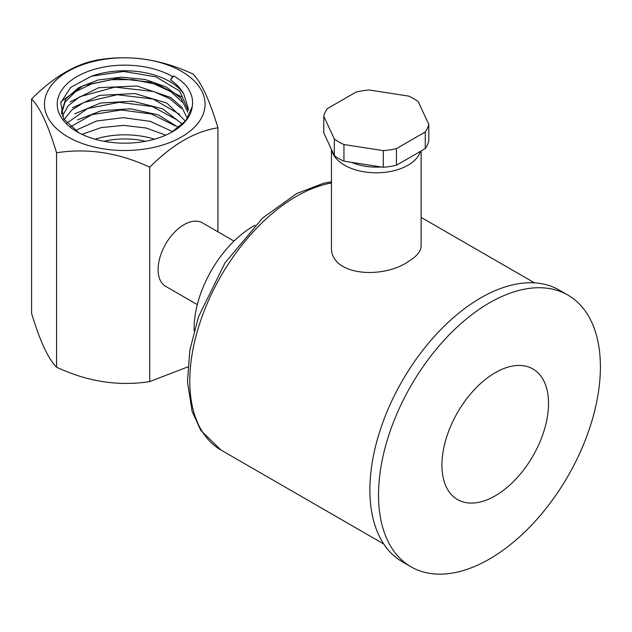 <?xml version="1.0" encoding="UTF-8"?>
<svg xmlns="http://www.w3.org/2000/svg" width="632" height="632" viewBox="0 0 632 632"><rect width="100%" height="100%" fill="white"/><g stroke="black" fill="none" stroke-linecap="round" stroke-linejoin="round"><path stroke-width="0.95" d="M420.438 151.38A44.825 25.88 180 0 1 389.802 171.604A44.825 25.88 180 0 1 344.59 165.229A44.825 25.88 180 0 1 331.832 150.242M331.46 149.444L331.46 246.377C329.438 276.16 383.371 279.494 408.778 261.253C416.82 256.347 420.928 251.252 421.109 245.974L421.109 150.993M548.537 403.493A75.39 43.521 120 0 0 495.227 372.714A75.39 43.521 120 0 0 441.918 465.049A75.39 43.521 120 0 0 495.227 495.82A75.39 43.521 120 0 0 548.537 403.493M378.529 494.99A156.886 90.581 -60 0 1 447.014 337.109A156.886 90.581 -60 0 1 567.907 295.073A156.886 90.581 -60 0 1 567.907 476.228A156.886 90.581 -60 0 1 411.021 566.809A156.886 90.581 -60 0 1 378.529 494.99M411.021 566.809L402.379 561.816A156.886 90.581 -60 0 1 369.886 489.998A156.886 90.581 -60 0 1 480.818 297.854A156.886 90.581 -60 0 1 559.265 290.088L567.907 295.073M233.998 241.1L202.366 222.843A36.672 21.172 120 0 0 165.695 244.015A36.672 21.172 120 0 0 165.695 286.367L197.318 304.624M217.945 231.833L217.945 127.814C195.264 131.243 172.528 144.373 149.737 167.196C118.753 152.731 87.698 147.928 56.564 152.786C48.261 125.223 39.942 107.29 31.6 98.987C54.186 76.275 76.922 63.145 99.809 59.613C130.848 54.747 161.903 59.55 192.981 74.023C201.284 82.239 209.603 100.172 217.945 127.814M31.6 98.987L31.6 313.401C39.903 340.964 48.222 358.889 56.564 367.192C87.421 381.649 118.476 386.452 149.737 381.61L149.737 167.196M149.737 381.61L187.799 366.908M154.492 139.19A62.141 35.882 0 0 0 95.053 139.19M188.186 108.364L183.683 93.749A63.492 36.656 0 0 0 91.395 76.243L123.635 71.448L156.017 76.867L179.749 91.103L188.21 110.466L188.257 108.364M61.446 114.123L64.962 102.226L75.358 91.766L91.577 83.938L111.556 79.703L133.123 79.664L153.734 83.787L170.917 91.711L182.814 102.55M62.276 116.209L68.311 105.663L79.901 96.688L114.905 87.121L153.75 91.529L169.755 98.711L181.266 108.475M64.093 119.551L71.645 110.181L83.779 102.487L117.189 94.721L153.134 99.058L179.599 114.337M66.802 123.177L87.635 108.53L119.251 102.305L152.423 106.547L177.608 120.206M70.46 126.858L91.877 114.692L121.289 110L151.451 113.997L175.262 125.894M75.319 130.579L96.562 121.012L123.406 117.678L150.384 121.384L172.386 131.511M81.939 134.332L101.136 127.617L123.485 125.389L146.118 128.012L165.766 135.169M178.682 127.585L158.308 114.89L130.524 108.791L101.46 110.687L77.515 119.883M182.545 124.243L162.701 108.854L132.665 101.144L100.496 103.04L74.789 113.807M185.46 121.115L166.769 103.008L134.79 93.528L99.595 95.377L72.325 107.795M187.412 118.563L181.85 107.274L170.83 97.549L137.089 85.968L98.695 87.714L69.978 101.965M187.783 112.188L181.068 98.347L166.153 86.939L145.289 79.529L121.407 77.151L98.094 79.995L78.613 87.674L65.689 98.979L61.43 112.212M171.185 132.507L185.721 120.799L192.183 106.84C193.511 99.358 191.417 92.233 185.903 85.47A69.172 39.934 0 0 0 173.681 75.919L170.593 79.924C176.47 84.04 180.839 88.654 183.683 93.749M104.027 141.284A55.016 31.758 180 0 1 145.518 141.284M56.564 367.192L56.564 152.786M181.542 71.384A80.288 46.349 180 0 1 164.92 144.301A80.288 46.349 180 0 1 47.218 116.154A80.288 46.349 180 0 1 84.633 64.014A80.288 46.349 180 0 1 181.542 71.384M173.681 75.919L172.552 76.575L170.593 79.924M192.183 106.84A67.569 39.01 180 0 1 171.699 132.23A67.569 39.01 180 0 1 77.847 132.23A67.569 39.01 180 0 1 76.575 76.82A67.569 39.01 180 0 1 172.552 76.575M91.395 76.243L70.587 87.453L60.743 102.771L63.721 118.95L78.905 132.799M61.051 101.523L83.59 85.462L117.568 78.423L153.718 82.531L181.637 96.909M255.123 225.245A83.535 48.23 120 0 0 194.119 328.632A83.535 48.23 120 0 0 194.15 330.852M351.724 162.377A40.748 23.526 0 0 0 381.293 166.951M343.95 144.538L383.308 150.629A52.977 30.581 0 0 0 396.454 148.591L425.273 131.962A52.977 30.581 0 0 0 428.788 124.37L418.242 101.641A52.977 30.581 0 0 0 408.62 96.088L369.262 89.997A52.977 30.581 0 0 0 356.116 92.035L327.297 108.672A52.977 30.581 0 0 0 323.782 116.256L334.328 138.985A52.977 30.581 0 0 0 343.95 144.538L343.95 161.176L383.308 167.267L383.308 150.629M323.782 116.256L323.782 132.894L334.328 155.622L334.328 138.985M396.454 148.591L396.454 165.229L425.273 148.591L425.273 131.962M428.788 124.37L428.788 141.007A52.977 30.581 0 0 1 425.273 148.591M383.308 167.267A52.977 30.581 0 0 0 396.454 165.229M334.328 155.622A52.977 30.581 0 0 0 343.95 161.176M331.46 182.98A150.772 87.05 120 0 0 296.408 196.378A150.772 87.05 120 0 0 197.911 329.24A150.772 87.05 120 0 0 221.026 450.055L200.81 430.447L192.112 411.393L187.475 381.933L189.845 350.144L198.59 316.561L225.039 262.809L262.675 217.977L296.724 193.542L323.631 183.248L331.46 181.819M534.522 282.86L421.109 217.376M383.75 544.01L221.026 450.055"/></g></svg>

